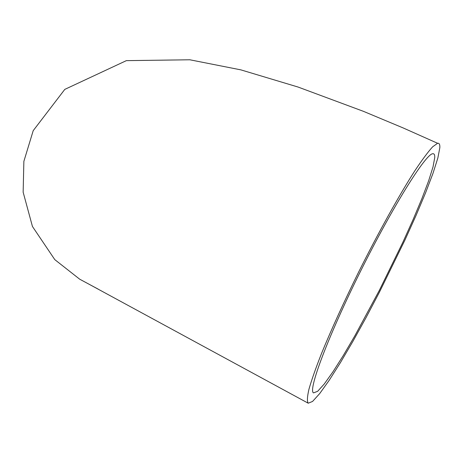 <?xml version="1.0" encoding="UTF-8"?>
<svg xmlns="http://www.w3.org/2000/svg" width="463" height="463" viewBox="0 0 463 463"><rect width="100%" height="100%" fill="white"/><g stroke="black" fill="none" stroke-linecap="round" stroke-linejoin="round"><path stroke-width="0.69" d="M434.745 157.582C434.861 154.798 434.19 153.519 432.731 153.745C425.682 153.895 392.751 206.498 360.422 271.474C328.03 336.439 307.791 390.512 313.526 392.89L317.664 391.293L324.227 384.035L332.926 371.858L343.274 355.549L354.78 335.947L379.342 290.382L402.891 242.23L413.175 219.41L421.897 198.627L428.645 180.807L433.038 166.842L434.745 157.582M308.219 403.204L312.56 401.45L319.684 393.602L329.118 380.418L340.334 362.76L352.789 341.561L365.961 317.768L379.359 292.321L404.865 240.216L416.046 215.457L425.561 192.845L432.974 173.37L437.853 158.01L439.827 147.72C440.006 144.468 439.265 142.986 437.599 143.281L432.65 146.806C427.997 151.928 422.019 159.978 414.721 170.963C399.187 195.154 378.416 232.49 358.634 272.059C343.731 302.327 331.363 329.465 321.525 353.477C315.818 368.004 311.628 379.909 308.96 389.192C307.2 396.791 306.952 401.462 308.219 403.204M437.599 143.281L403.105 127.915L363.409 111.323L298.033 87.032L240.876 69.872L189.83 59.779L126.358 60.641L64.791 89.388L33.214 130.647L23.868 161.361L23.15 192.197L32.445 226.476L54.784 259.621L79.688 279.195L98.306 289.196M308.248 403.221L87.235 283.24"/></g></svg>
